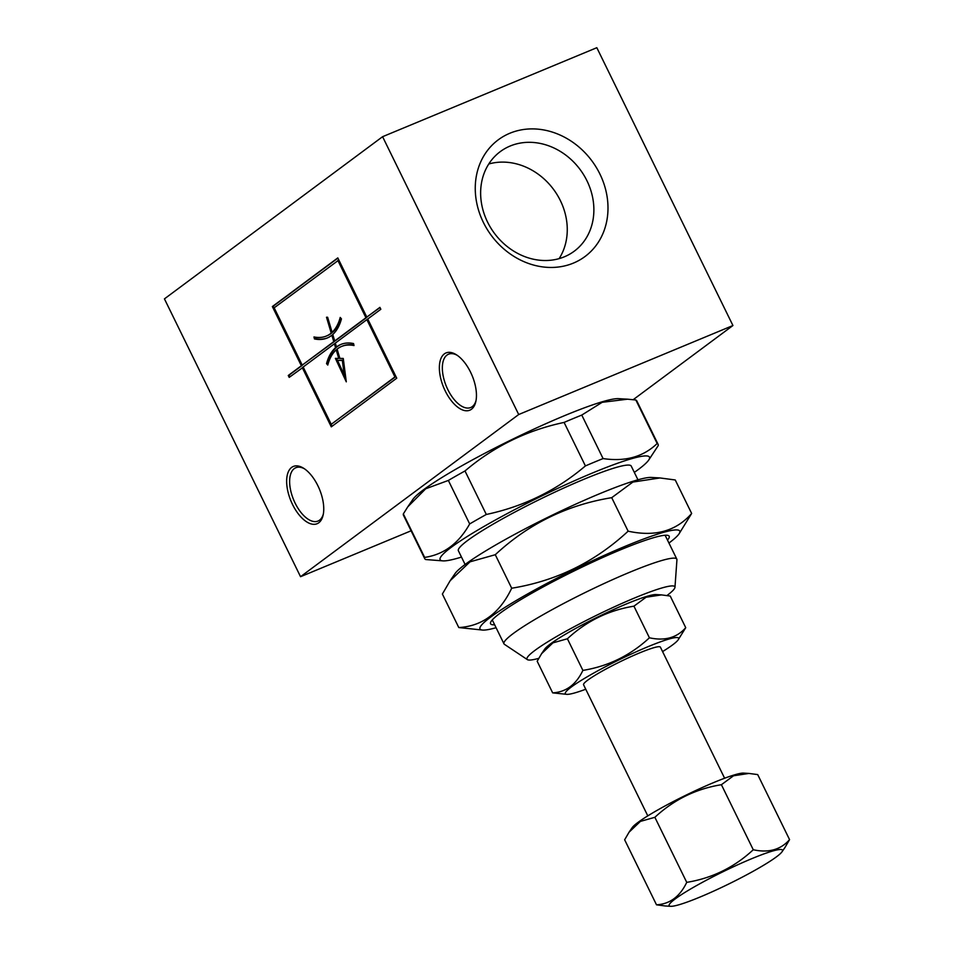 <?xml version="1.0" encoding="UTF-8"?>
<svg xmlns="http://www.w3.org/2000/svg" width="954" height="954" viewBox="0 0 954 954"><rect width="100%" height="100%" fill="white"/><g stroke="black" fill="none" stroke-linecap="round" stroke-linejoin="round"><path stroke-width="1.43" d="M559.127 258.629A62.022 53.412 53.4 0 0 560.344 200.555A62.022 53.412 53.4 0 0 488.782 163.993M586.96 180.771A62.022 53.412 53.4 0 0 500.254 151.638A62.022 53.412 53.4 0 0 487.554 222.067A62.022 53.412 53.4 0 0 574.26 251.188A62.022 53.412 53.4 0 0 586.96 180.771M647.79 815.873L583.562 684.757A42.775 4.591 -26.1 0 1 619.957 661.826A42.775 4.591 -26.1 0 1 660.383 647.122L724.623 778.237M465.099 564.47L458.373 550.744A96.235 10.327 -26.1 0 1 540.262 499.133A96.235 10.327 -26.1 0 1 631.226 466.065L637.952 479.79M633.217 399.666L732.934 325.529L596.822 47.7L382.59 136.696L164.434 298.876L300.546 576.705L518.702 414.525L732.934 325.529M300.546 576.705L411.091 530.794M634.327 472.397A116.555 12.497 153.9 0 0 648.66 460.126L658.2 445.625A129.923 13.94 153.9 0 0 658.105 444.361A129.923 13.94 153.9 0 0 657.163 443.503C643.342 456.847 625.311 461.879 603.083 458.576L581.773 415.073L602.165 402.314L627.589 399.189L618.538 398.653A116.555 12.497 153.9 0 0 511.237 439.889A116.555 12.497 153.9 0 0 412.879 499.395L407.763 506.848L425.734 488.758L448.356 480.434L469.678 523.937C458.755 543.446 443.753 554.608 424.649 557.41A129.923 13.94 153.9 0 0 424.745 558.674A129.923 13.94 153.9 0 0 425.699 559.533L443.002 560.88A116.555 12.497 153.9 0 0 461.474 557.076M518.702 414.525L382.59 136.696M302.299 367.66L331.288 426.855L396.745 378.201L367.743 319.006L380.825 309.275L379.895 307.367L366.801 317.098L337.799 257.902L272.355 306.556L301.357 365.752L288.263 375.482L289.205 377.39L303.145 367.302L332.052 426.295M292.544 504.499A31.005 15.407 -112.6 0 0 323.108 515.184A31.005 15.407 -112.6 0 0 303.599 468.235A31.005 15.407 -112.6 0 0 287.667 473.625A31.005 15.407 -112.6 0 0 292.544 504.499M445.256 390.973A31.005 15.407 -112.6 0 0 475.807 401.658A31.005 15.407 -112.6 0 0 456.31 354.709A31.005 15.407 -112.6 0 0 440.378 360.099A31.005 15.407 -112.6 0 0 445.256 390.973M483.356 222.377A72.719 62.618 53.4 0 0 598.301 242.292A72.719 62.618 53.4 0 0 543.22 129.851A72.719 62.618 53.4 0 0 483.356 222.377M457.24 355.317A28.87 14.346 -112.6 0 0 448.547 354.196A28.87 14.346 -112.6 0 0 447.843 389.614A28.87 14.346 -112.6 0 0 470.704 407.525A28.87 14.346 -112.6 0 0 476.034 400.561M304.529 468.843A28.87 14.346 -112.6 0 0 295.835 467.722A28.87 14.346 -112.6 0 0 295.132 503.14A28.87 14.346 -112.6 0 0 317.992 521.051A28.87 14.346 -112.6 0 0 323.323 514.099M379.99 307.57L366.801 317.098M337.907 258.105L273.214 306.198L302.215 365.394L289.122 375.125L289.956 376.83M344.203 374.827L345.062 374.469L343.202 360.099L337.501 360.421L344.203 374.827L342.343 360.457L337.501 360.421M332.075 332.731L331.217 333.089A73.601 36.574 67.4 0 1 326.375 336.046L327.234 335.689A73.601 36.574 67.4 0 0 332.075 332.731L327.472 317.253M327.627 337.835A75.736 37.635 67.4 0 1 315.309 338.587L314.975 337.12M340.793 318.099A73.601 36.574 67.4 0 1 332.97 331.944L332.111 332.302A73.601 36.574 67.4 0 0 340.22 317.432L341.449 318.863A75.736 37.635 67.4 0 1 332.767 334.472L334.699 340.972L335.546 340.614L366.789 317.396L338.73 260.108L274.168 307.82L302.227 365.108L334.627 341.305L332.719 334.89L331.861 335.248A75.736 37.635 67.4 0 1 327.198 338.014A75.736 37.635 67.4 0 1 314.45 338.932L313.985 336.941A73.601 36.574 67.4 0 0 326.375 336.046M338.753 358.418L339.612 358.06L337.072 349.522L336.213 349.879A73.601 36.574 67.4 0 0 327.759 365.06L326.542 363.629A75.736 37.635 67.4 0 1 335.569 347.709L334.401 343.786L303.169 367.016L331.229 424.303L394.932 376.937L366.873 319.65L335.331 343.106L336.476 346.97A75.736 37.635 67.4 0 1 340.781 344.477A75.736 37.635 67.4 0 1 353.54 343.547L354.006 345.551A73.601 36.574 67.4 0 0 341.604 346.445A73.601 36.574 67.4 0 0 337.12 349.116L339.886 358.418L343.261 358.454L346.29 381.838L335.391 358.382L338.753 358.418L336.213 349.879M345.897 378.798L336.416 358.394M341.604 346.445L342.462 346.087A73.601 36.574 67.4 0 1 353.874 345.014M336.476 346.97L337.334 346.612A75.736 37.635 67.4 0 1 341.222 344.299M331.229 424.303L395.791 376.58L367.719 319.304L366.873 319.65M328.045 364.034L327.401 363.271A75.736 37.635 67.4 0 1 336.428 347.351L335.259 343.428L334.401 343.786M289.122 375.125L288.263 375.482M302.215 365.394L301.357 365.752M273.214 306.198L272.355 306.556M331.217 333.089L326.506 317.241L327.639 317.253L332.111 332.302M315.309 338.587L314.45 338.932M334.627 341.305L333.769 341.651L331.861 335.248M302.227 365.108L333.769 341.651M366.789 317.396L365.931 317.742L337.871 260.466M334.699 340.972L365.931 317.742M395.791 376.58L394.932 376.937M336.428 347.351L335.569 347.709M327.401 363.271L326.542 363.629M343.202 360.099L342.343 360.457M424.649 557.41L403.339 513.908A129.923 13.94 153.9 0 0 403.435 515.172L424.745 558.674M658.105 444.361L636.783 400.847A129.923 13.94 153.9 0 0 635.841 400L657.163 443.503M603.083 458.576A129.923 13.94 153.9 0 0 585.41 465.922C556.671 490.356 523.639 506.538 486.313 514.468A129.923 13.94 153.9 0 0 469.678 523.937M581.773 415.073A129.923 13.94 153.9 0 0 564.088 422.419L585.41 465.922M403.339 513.908L407.763 506.86M486.313 514.468L464.992 470.966A129.923 13.94 153.9 0 0 448.356 480.434M464.992 470.966C493.731 446.52 526.763 430.337 564.088 422.419M627.589 399.189L635.841 400M648.66 460.126A116.555 12.497 153.9 0 0 576.097 480.029A116.555 12.497 153.9 0 0 451.397 547.202A116.555 12.497 153.9 0 0 443.002 560.88M494.637 624.763A99.443 10.661 -26.1 0 1 490.583 622.473A99.443 10.661 -26.1 0 1 500.182 613.124A99.443 10.661 -26.1 0 1 593.698 561.62A99.443 10.661 -26.1 0 1 668.158 535.48A99.443 10.661 -26.1 0 1 667.49 540.083M496.08 627.72A111.213 11.925 -26.1 0 1 482.748 630.081A111.213 11.925 -26.1 0 1 574.63 569.299A111.213 11.925 -26.1 0 1 678.974 533.954A111.213 11.925 -26.1 0 1 669.004 542.993A111.213 11.925 -26.1 0 1 668.933 543.041M482.748 630.081L458.791 627.553C482.187 626.206 499.824 613.088 511.69 588.224C556.182 580.998 594.986 561.989 628.126 531.175C655.016 537.042 676.183 531.139 691.65 513.467L678.974 533.954M511.69 588.224L495.281 554.715L470.036 561.823L450.145 580.724L442.382 594.044L458.791 627.553M691.65 513.467L675.241 479.969L659.977 477.954L632.884 482.056L611.717 497.678C567.225 504.893 528.421 523.913 495.281 554.715M628.126 531.175L611.717 497.678M450.491 580.223L455.058 573.569A111.213 11.925 -26.1 0 1 548.908 516.794A111.213 11.925 -26.1 0 1 651.284 477.441L659.977 477.942M667.025 595.487A82.342 8.836 153.9 0 0 674.967 587.318A82.342 8.836 153.9 0 0 634.529 598.003A82.342 8.836 153.9 0 0 534.944 650.389A82.342 8.836 153.9 0 0 527.371 659.619A82.342 8.836 153.9 0 0 538.7 658.355M541.61 653.633L544.71 649.114A63.095 6.761 -26.1 0 1 570.015 631.596A63.095 6.761 -26.1 0 1 656.03 594.569L661.516 594.891L646.061 597.24L633.933 606.172C608.545 610.286 586.364 621.149 567.403 638.763L552.95 642.853L541.622 653.645L537.174 661.241L552.664 692.866C566.032 692.091 576.109 684.602 582.894 670.4C608.294 666.274 630.463 655.41 649.424 637.797C664.783 641.148 676.875 637.773 685.735 627.684L678.187 639.812A63.095 6.761 -26.1 0 1 672.534 644.94A63.095 6.761 -26.1 0 1 662.577 651.594M674.967 587.318L676.935 559.795A96.235 10.327 153.9 0 0 676.827 559.139A96.235 10.327 153.9 0 0 629.664 572.281A96.235 10.327 153.9 0 0 503.974 643.819A96.235 10.327 153.9 0 0 504.416 644.32L527.371 659.619M585.756 689.229A63.095 6.761 -26.1 0 1 566.879 694.345A63.095 6.761 -26.1 0 1 619.003 659.87A63.095 6.761 -26.1 0 1 678.187 639.812M566.879 694.345L552.664 692.866M685.735 627.684L670.233 596.047L661.516 594.902M582.894 670.4L567.403 638.763M649.424 637.797L633.933 606.172M629.068 832.174L632.18 827.643A63.095 6.761 -26.1 0 1 685.413 795.445A63.095 6.761 -26.1 0 1 743.5 773.11L748.985 773.432L733.519 775.781L721.403 784.713C696.003 788.827 673.834 799.69 654.873 817.304L640.408 821.394L629.08 832.174L624.643 839.782L656.507 904.821C669.875 904.046 679.952 896.557 686.737 882.355L654.873 817.304M686.737 882.355C712.125 878.229 734.306 867.365 753.266 849.752C768.614 853.103 780.718 849.728 789.566 839.639L757.703 774.588L748.985 773.444M753.266 849.752L721.403 784.713M665.224 905.966L656.507 904.821M789.566 839.639L785.118 847.235M776.377 856.895A63.095 6.761 -26.1 0 1 719.292 888.52A63.095 6.761 -26.1 0 1 670.71 906.3A63.095 6.761 -26.1 0 1 722.834 871.825A63.095 6.761 -26.1 0 1 782.03 851.767A63.095 6.761 -26.1 0 1 776.377 856.895M492.276 619.945L503.974 643.819M665.129 535.266L676.827 559.139M782.03 851.767L785.13 847.247M670.71 906.3L665.224 905.978"/></g></svg>
